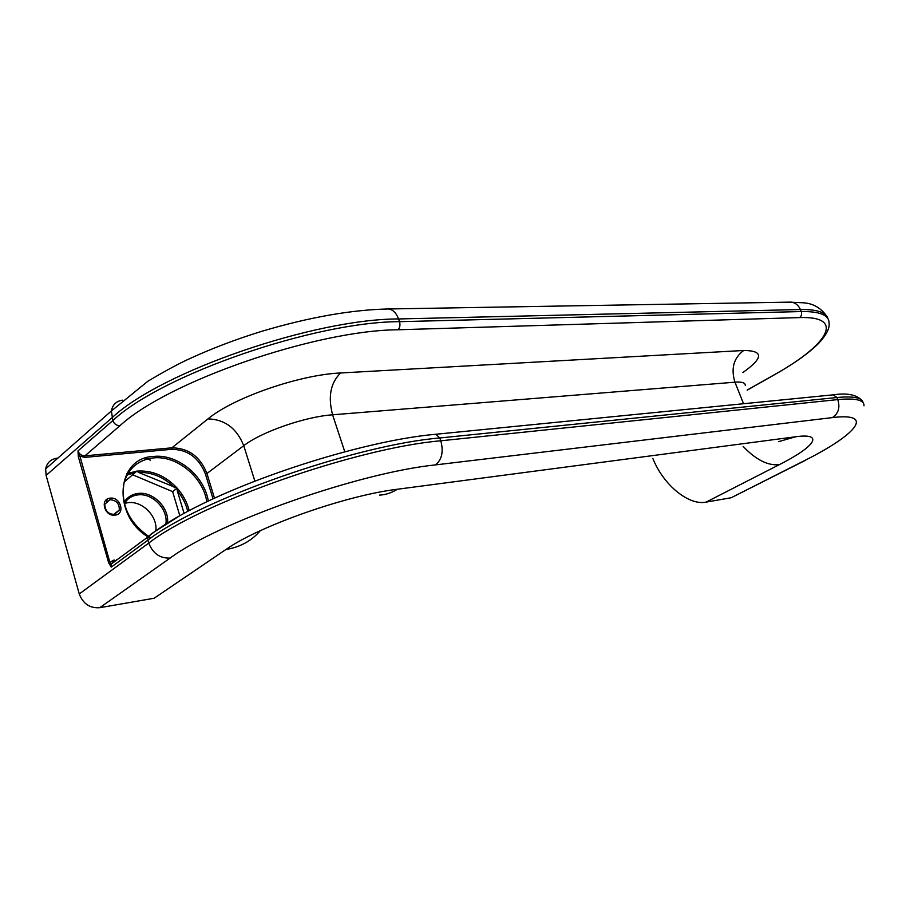 <?xml version="1.0" encoding="UTF-8"?>
<svg xmlns="http://www.w3.org/2000/svg" width="910" height="910" viewBox="0 0 910 910"><rect width="100%" height="100%" fill="white"/><g stroke="black" fill="none" stroke-linecap="round" stroke-linejoin="round"><path stroke-width="1.36" d="M124.317 503.457L127.832 502.695C142.21 500.466 157.953 516.459 155.792 530.917M652.857 458.492C663.504 485.257 688.984 505.789 706.092 502.115L731.185 497.747L804.019 460.858C856.264 434.809 875.989 412.23 832.4 417.599L435.572 464.885C359.541 472.608 218.878 521.783 170.147 558.069L99.736 607.709L154.154 598.234L225.896 549.515C259.202 525.934 346.778 495.233 397.363 489.25L795.738 436.754L778.539 441.657M804.702 460.688L731.185 497.747M124.329 481.879L136.932 471.096L138.513 472.415L177.166 488.147L172.604 491.616L179.827 515.742M132.632 474.77L172.604 491.616M189.2 510.612C187.107 502.331 183.092 494.835 177.166 488.147L177.257 490.683L184.082 513.376M145.543 458.105L150.48 460.187M747.144 390.072L773.921 374.954C827.531 345.299 846.539 315.929 799.515 317.59L397.875 329.773C399.888 327.827 400.434 325.132 399.513 321.674L801.244 311.55L800.402 309.525L398.569 318.955L399.513 321.674C315.52 321.719 162.333 374.215 112.817 420.568L77.987 450.905L78.328 456.672L108.688 562.892L111.236 567.123L79.932 456.126L84.71 457.389L171.649 449.301C187.688 449.495 198.949 457.741 205.421 474.03L213.008 498.816M435.572 464.885C441.93 459.573 443.671 451.542 440.793 440.793L837.769 399.592L836.904 397.511L439.814 437.972L440.793 440.793C357.539 447.8 201.155 502.297 148.751 543.077L79.261 593.946L46.103 475.395L111.998 417.781C161.445 371.303 314.564 318.853 398.569 318.955C396.328 313.006 393.018 309.673 388.615 308.968L791.154 302.12C795.317 302.632 798.4 305.112 800.402 309.525C817.066 309.309 826.257 312.38 827.963 318.739M57.489 458.117C50.937 459.015 47.002 462.599 45.671 468.866L46.103 475.395M79.261 593.946C83.06 603.785 89.885 608.38 99.736 607.709M254.857 481.06L243.755 445.695C236.759 428.314 224.827 419.385 207.981 418.896L171.876 447.822L84.926 455.842C81.57 455.819 79.261 454.17 77.987 450.905L79.932 456.126L78.328 456.672M108.688 562.892L114.137 559.957M167.497 523.068C169.499 507.882 152.994 491.218 137.99 493.459C131.813 494.278 127.184 497.269 124.078 502.434M124.374 503.674C127.32 498.635 131.791 495.711 137.763 494.915C152.459 492.674 168.509 509.463 165.836 524.126M110.167 498.157C99.474 498.953 104.616 516.869 115.069 515.128C125.671 514.196 120.529 496.53 110.167 498.157M113.682 514.434L119.29 510.044L114.421 514.377C108.392 514.321 105.173 510.954 104.752 504.299L109.939 499.681C116.423 500.25 119.54 503.696 119.29 510.044L114.558 514.4M208.299 501.035C204.363 475.862 177.45 453.624 153.506 456.456C115.206 457.616 111.771 518.12 150.537 538.265M151.026 537.912C129.527 523.785 120.529 505.459 124.044 482.948C128.446 468.229 138.195 459.891 153.278 457.935C176.756 455.137 203.146 477.056 206.809 501.74M177.166 488.147C165.54 475.805 152.129 470.129 136.932 471.096L126.797 473.666M799.515 317.59C801.471 316.134 802.051 314.121 801.244 311.55C819.375 311.311 828.635 314.917 829.033 322.345C829.533 326.417 829.146 331.866 818.556 343.445C808.398 353.467 793.747 363.875 774.592 374.681L773.921 374.954M379.481 495.12C385.703 494.801 391.664 492.845 397.363 489.25M832.4 417.599C838.463 413.504 840.26 407.498 837.769 399.592C855.571 397.92 864.318 400.002 863.999 405.837M863.124 402.834C862.339 397.727 853.603 395.952 836.904 397.511L833.219 394.838C846.937 392.745 856.549 394.656 862.043 400.536M743.129 446.4C755.937 459.834 768.017 465.92 779.369 464.635C814.552 446.901 825.142 432.705 795.738 436.754M779.369 464.635L706.092 502.115M745.29 385.465C745.438 382.769 741.991 381.677 734.95 382.189L332.594 414.801C327.862 396.703 330.546 382.757 340.636 372.975L743.686 350.486C733.676 357.994 730.764 368.561 734.95 382.189L743.55 403.733M344.788 451.781L332.594 414.801C305.214 416.678 261.318 431.909 243.755 445.695L206.934 473.507C200.211 456.604 188.529 448.05 171.876 447.822L171.649 449.301M742.879 372.543C763.49 357.971 763.752 350.612 743.686 350.486M84.71 457.389L84.926 455.842L119.915 425.732C168.293 381.085 316.327 330.296 397.875 329.773M207.981 418.896C233.313 397.636 300.038 374.613 340.636 372.975M170.147 558.069C160.012 558.512 152.88 553.519 148.751 543.077L147.898 540.165L111.236 567.123L111.179 564.098L116.025 560.526M179.111 516.152L151.651 533.613L147.795 537.071L147.898 540.165C200.234 499.249 356.538 444.808 439.814 437.972L435.799 434.263L832.684 394.883M435.23 434.32L435.799 434.263C353.216 441.418 201.042 492.628 147.795 537.071L111.179 564.098L113.75 561.038M805.543 460.255L804.019 460.858M386.625 309.002L388.615 308.968C351.908 309.73 309.821 317.112 262.376 331.126C236.02 339.225 211.052 348.735 187.46 359.677C177.302 364.409 164.164 371.564 148.023 381.131L111.418 410.933L112.817 420.568C114.148 423.935 116.514 425.652 119.915 425.732M789.266 302.154L803.393 302.791C812.903 303.383 820.627 307.762 826.553 315.918M117.458 559.468L116.446 559.616M260.317 530.689C251.581 540.881 240.115 547.16 225.896 549.515M214.476 498.134L206.934 473.507L205.421 474.03M122.315 400.15C116.162 401.23 112.533 404.825 111.418 410.933L45.671 468.866M107.096 499.237L106.72 502.263L107.084 499.249M127.127 474.94L134.942 472.79M138.513 472.415C151.993 472.074 164.016 477.17 174.583 487.692M177.257 490.683C182.421 496.951 185.924 503.856 187.767 511.374M774.239 374.886L747.178 390.162M114.876 560.742L115.945 560.583"/></g></svg>
